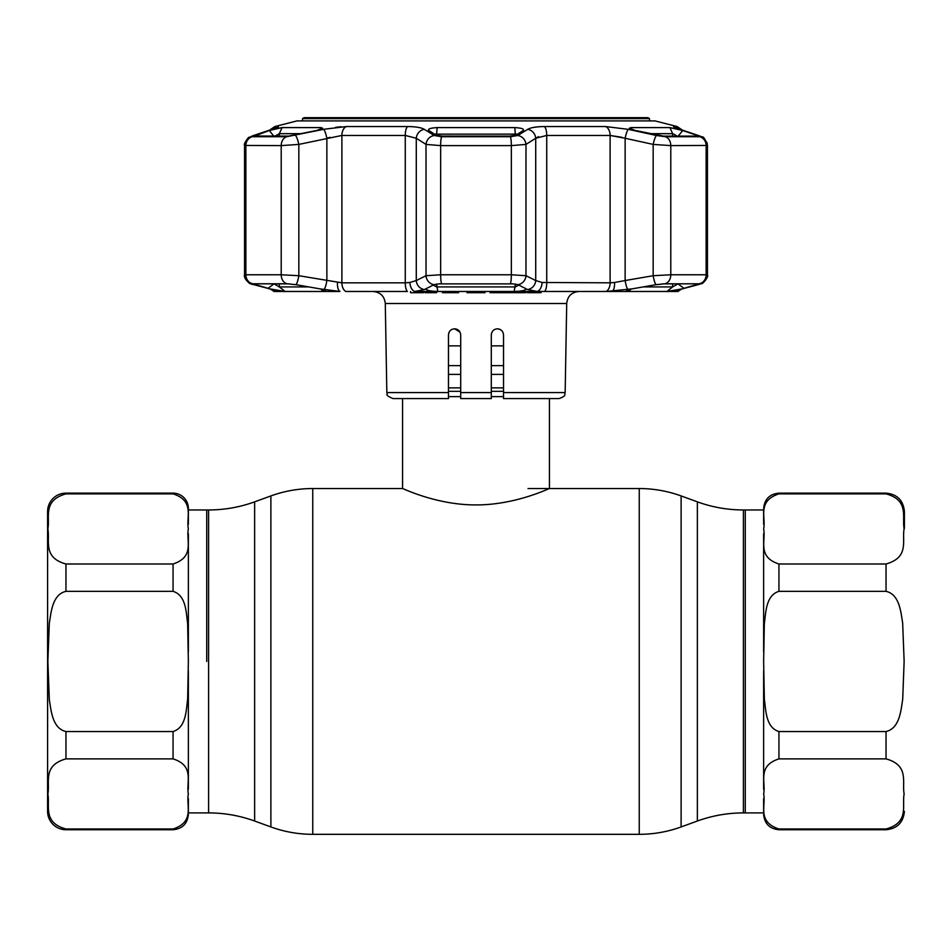 <?xml version="1.0" encoding="UTF-8"?>
<svg xmlns="http://www.w3.org/2000/svg" width="952" height="952" viewBox="0 0 952 952"><rect width="100%" height="100%" fill="white"/><g stroke="black" fill="none" stroke-linecap="round" stroke-linejoin="round"><path stroke-width="1.43" d="M206.715 661.438L206.715 509.963L206.715 661.438M763.635 524.231L763.635 509.963L745.285 509.963L745.285 812.901L745.285 509.963L743.417 509.963C727.59 509.939 712.239 507.237 697.364 501.847L681.108 495.933C667.578 491.03 653.631 488.566 639.244 488.543L528.015 488.543M503.537 345.873L491.303 345.873L491.303 334.937C491.696 331.189 493.731 329.142 497.42 328.809C501.097 329.13 503.132 331.177 503.537 334.937L503.537 392.569L565.155 392.569L566.714 303.51L385.286 303.51C384.465 296.191 380.383 292.181 373.053 291.479M460.697 345.873L448.463 345.873M503.537 365.651L491.303 365.651L491.303 374.41L503.537 374.41M460.697 365.651L448.463 365.651M565.155 392.569C563.905 394.354 567.475 395.604 559.038 398.579L549.435 398.579L549.435 488.543C550.03 487.936 515.817 505.084 475.952 504.917C436.325 505.095 401.958 487.948 402.565 488.543L312.756 488.543C298.369 488.566 284.422 491.03 270.892 495.933L270.892 826.943C284.422 831.846 298.369 834.309 312.756 834.321L312.756 488.543M402.565 398.579L402.565 488.543M503.537 396.627L491.303 396.627M460.697 396.627L448.463 396.627M460.697 374.41L448.463 374.41M904.4 528.324L904.4 511.498C903.317 500.347 897.189 494.219 886.038 493.136L778.938 493.136C769.644 494.04 764.551 499.145 763.635 508.439M886.038 563.989C909.755 557.372 901.758 540.319 904.138 528.872C901.841 517.436 909.541 500.252 886.038 493.874L778.938 493.874C756.781 501.073 766.134 517.555 763.635 528.931C766.074 540.308 756.899 556.98 778.938 563.989L886.038 563.989L886.038 591.323L778.938 591.323C765.789 595.333 765.896 612.648 764.337 623.703L763.635 661.438L764.349 699.28C765.908 710.513 765.908 727.637 778.938 731.553L886.038 731.553C899.699 728.256 900.818 710.787 902.686 699.542L904.138 661.307L902.663 623.024C900.77 611.66 899.509 594.512 886.038 591.323M763.635 652.037L763.635 533.644M886.038 758.887L778.938 758.887C756.828 765.991 766.11 782.58 763.635 793.932C766.17 805.356 756.733 821.743 778.938 828.99L886.038 828.99C909.648 822.516 901.794 805.392 904.138 793.98C901.83 782.532 909.6 765.301 886.038 758.887L886.038 731.553M743.417 509.963L743.417 812.901L763.635 812.901L763.635 798.633M763.635 789.232L763.635 670.862M188.365 798.633L188.365 812.901L208.583 812.901L208.583 509.963L188.365 509.963M188.365 524.219L188.365 508.439A15.303 15.303 0 0 0 173.062 493.136L65.962 493.136A18.362 18.362 0 0 0 47.6 511.498L47.6 811.378A18.362 18.362 0 0 0 65.962 829.739L173.062 829.739C182.356 828.835 187.449 823.73 188.365 814.436M65.962 758.887C42.245 765.491 50.242 782.556 47.862 794.004C50.158 805.44 42.459 822.623 65.962 828.99L173.062 828.99C195.22 821.79 185.866 805.321 188.365 793.932C185.926 782.568 195.1 765.896 173.062 758.887L65.962 758.887L65.962 731.553L173.062 731.553C186.175 727.518 186.08 710.442 187.651 699.22L188.365 661.438L187.651 623.691C186.08 612.636 186.294 595.476 173.062 591.323L65.962 591.323C52.36 594.631 51.241 611.767 49.325 623.143L47.862 661.342L49.325 699.708C51.206 711.084 52.455 728.363 65.962 731.553M65.962 493.874C42.245 500.49 50.242 517.543 47.862 528.991C50.158 540.427 42.459 557.622 65.962 563.989L173.062 563.989C195.22 556.789 185.866 540.308 188.365 528.931C185.926 517.567 195.1 500.895 173.062 493.874L65.962 493.874L65.962 493.136M47.6 528.324L47.6 794.551M188.365 670.839L188.365 789.232M188.365 533.632L188.365 652.037M460.697 398.579L460.697 392.569L460.697 398.579L491.303 398.579L491.303 334.937C491.708 331.165 493.755 329.13 497.42 328.809L499.729 329.261L497.42 328.809M541.057 291.479L541.057 292.704L527.313 292.704L527.943 291.479M512.949 291.479L512.949 292.704L524.897 292.704M513.913 292.704L513.913 291.479M522.148 292.704L522.148 291.479M428.376 291.479L428.376 292.704L432.172 292.704L425.163 292.704L425.163 291.479M436.659 291.479L436.659 292.704L432.172 292.704L432.172 291.479M429.661 291.479L429.661 292.704L430.804 292.704L430.804 291.479M423.7 291.479L423.7 292.704L410.562 292.704L410.562 291.479M442.466 291.479L442.466 292.704L451.974 292.704L451.974 291.479M446.976 292.704L458.578 292.704L446.976 292.704L446.976 291.479M467.004 291.479L467.004 292.704L476.214 292.704L476.214 291.479M476.214 292.704L483.913 292.704L483.913 291.479M485.02 292.704L483.913 292.704L485.02 292.704M491.101 292.704L498.967 292.704L491.101 292.704L491.101 291.479M490.054 292.704L490.054 291.479M491.315 291.479L491.315 292.704L498.098 292.704L498.098 291.479M512.069 292.704L498.348 292.704L508.059 292.704L502.311 292.704L502.311 291.479M508.059 292.704L508.059 291.479M559.038 398.579L503.537 398.579L503.537 392.569M549.435 398.579L503.537 398.579M448.463 392.569L448.463 398.579L392.962 398.579C383.085 394.247 388.761 394.544 386.845 392.569L448.463 392.569L448.463 334.937C448.856 331.177 450.903 329.13 454.58 328.809C458.257 329.142 460.292 331.177 460.697 334.937L460.697 392.569L491.303 392.569M448.951 332.545L448.463 334.937M458.864 330.558L454.58 328.809L460.018 332.129M491.303 350.979L491.303 334.937M501.74 330.606L499.729 329.261M456.889 329.261L454.58 328.809M254.565 136.088L269.297 130.507L282.042 127.604L320.872 127.604L322.668 128.222L316.576 130.507L288.575 136.088L254.053 136.005M302.165 133.673L279.364 133.673L282.042 127.604L276.175 128.627M428.733 130.507C427.674 128.948 430.494 127.984 437.17 127.604L514.83 127.604C521.506 127.984 524.326 128.948 523.267 130.507L515.984 135.113L510.01 136.088L441.99 136.088L436.016 135.113L428.4 130.21M433.16 127.889L429.971 128.615M324.275 129.222L346.349 126.556L407.623 126.556C415.715 126.64 421.296 127.568 424.354 129.353L424.223 129.282M341.304 126.747L335.604 127.318M297 120.904L655 120.904L297 120.904L274.83 126.556L277.96 126.556C279.293 126.64 277.306 127.568 271.998 129.353L253.744 135.517L252.28 136.719L286.647 136.719L323.644 129.353A9.175 1.559 77.9 0 1 326.869 138.254L330.058 137.302M252.28 136.719A9.175 8.52 -90 0 0 245.866 145.608L245.866 274.771L281.209 274.771L298.833 275.711L341.887 282.827L405.266 282.827L409.872 282.482L416.286 280.542L416.286 138.254A9.175 8.437 121.7 0 1 424.354 129.353L434.243 135.517L441.645 136.719L510.355 136.719L517.757 135.517A9.175 8.425 57.2 0 1 525.98 144.406L511.343 145.608L440.657 145.608L426.02 144.406L416.286 138.254L405.266 135.458L341.887 135.458L298.833 144.406L281.209 145.608L244.557 145.454L244.557 274.902L245.866 274.771A9.175 8.52 90 0 0 252.72 283.779L278.71 291.479L339.959 291.479L320.039 288.884L325.524 290.61L323.311 291.467L285.088 291.467L269.892 288.884M517.757 135.517L527.646 129.353C530.74 127.568 536.321 126.628 544.377 126.556L605.65 126.556L628.356 129.353A9.175 1.559 102.1 0 0 625.131 138.254L610.113 135.458L621.942 137.302M517.412 134.125L434.528 134.161M433.136 285.088L436.635 286.921L515.365 286.921L518.864 285.088M438.598 283.886L513.402 283.886L438.598 283.886L433.993 284.672L424.473 289.539L414.751 291.479L673.29 291.479L682.108 288.884L666.912 291.467L628.689 291.467L626.476 290.61L631.961 288.884L606.162 291.479A9.175 5.914 90 0 0 610.113 282.827L614.528 282.482A9.175 3.701 86 0 1 612.041 291.479M279.364 136.088L279.364 133.673L274.128 136.576L269.297 130.507M273.878 283.791L279.364 286.921L308.888 286.921M695.46 136.088L696.233 135.113L697.435 136.088L663.425 136.088L635.424 130.507L629.332 128.222L631.128 127.604L669.958 127.604L682.703 130.507L677.872 136.576L673.79 134.065M643.112 286.921L672.636 286.921L678.121 283.791M346.349 126.556A9.175 5.914 90 0 0 341.887 135.458L341.887 282.827A9.175 5.914 90 0 0 345.838 291.479L407.349 291.479A9.175 3.118 90 0 1 405.266 282.827L405.266 135.458A9.175 3.118 90 0 1 407.623 126.556M672.636 136.088L672.636 133.673L649.835 133.673M682.703 130.507L696.233 135.113M270.332 289.027L274.045 291.479L278.71 291.479A9.175 9.104 -59.5 0 1 276.449 290.729M275.806 290.384L271.891 289.432A9.175 6.938 -75.6 0 0 272.45 289.539M253.506 284.577C249.364 284.386 243.522 278.531 244.557 274.902C242.986 277.044 250.162 284.922 250.4 283.553L253.494 284.577A9.175 6.926 -74.9 0 0 253.494 284.577A9.175 6.926 -74.9 0 0 253.506 284.577A9.175 6.926 -74.9 0 0 253.922 284.672M295.501 135.517A9.175 1.559 77.4 0 1 298.833 144.406L298.833 275.711A9.175 1.571 100 0 1 295.929 284.672L287.016 283.779L252.72 283.779M252.768 283.791L289.456 283.886M255.767 135.113L256.54 136.088M320.039 288.884L295.929 284.672M255.779 283.791L254.386 284.803M274.128 283.791L267.94 288.397M326.869 138.254L326.869 280.542A9.175 1.571 99.5 0 1 323.977 289.539M337.472 282.482A9.175 3.701 94 0 0 339.959 291.479M409.872 282.482A9.175 5.414 85.5 0 0 414.751 291.479M433.993 284.672A9.175 8.497 63.2 0 1 426.02 275.711L416.286 280.542A9.175 8.508 64.2 0 0 424.473 289.539M426.437 288.397L425.853 288.884C426.258 290.348 430.233 291.217 437.777 291.467L514.223 291.467L515.365 284.077M434.243 135.517A9.175 8.425 122.8 0 0 426.02 144.406L426.02 275.711L440.657 274.771A9.175 1.309 90 0 0 441.704 283.779M441.645 136.719A9.175 1.309 90 0 0 440.657 145.608L440.657 274.771L511.343 274.771L525.98 275.711A9.175 8.497 116.8 0 1 518.007 284.672L513.402 283.886M542.128 282.482L610.113 282.827L610.113 135.458L546.734 135.458L535.714 138.254L525.98 144.406L525.98 275.711L535.714 280.542L542.128 282.482A9.175 5.414 94.5 0 1 537.249 291.479L527.527 289.539L518.007 284.672M525.563 288.397L526.147 288.884C525.742 290.348 521.767 291.217 514.223 291.467M527.646 129.353A9.175 8.437 58.3 0 1 535.714 138.254L535.714 280.542A9.175 8.508 115.8 0 1 527.527 289.539M537.249 291.479L544.651 291.479A9.175 3.118 90 0 0 546.734 282.827L546.734 135.458A9.175 3.118 90 0 0 544.377 126.556M614.528 282.482L625.131 280.542A9.175 1.571 80.5 0 0 628.022 289.539M682.108 288.884L699.28 283.779A9.175 8.52 -90 0 0 706.134 274.771L707.443 274.902L707.443 145.454L670.791 145.608L653.167 144.406L625.131 138.254L625.131 280.542L653.167 275.711A9.175 1.571 80 0 0 656.071 284.672L631.961 288.884M684.06 288.397L677.872 283.791M697.614 284.803L696.221 283.791M699.232 283.791L664.948 283.791L656.071 284.672M699.28 283.779L662.544 283.886M627.773 129.234L656.499 135.517A9.175 1.559 102.6 0 0 653.167 144.406L653.167 275.711L670.791 274.771L706.134 274.771L706.134 145.608A9.175 8.52 90 0 0 699.72 136.719L698.256 135.517A9.175 6.866 -71 0 1 699.101 135.731L676.753 128.222M698.078 284.672A9.175 6.926 74.9 0 0 698.506 284.577L701.6 283.553C701.838 284.922 709.014 277.044 707.443 274.902M679.549 289.539A9.175 6.938 75.6 0 0 680.109 289.432L698.506 284.577L681.668 289.027L677.955 291.479L674.813 291.479A9.175 9.032 -90 0 0 677.134 290.241M674.813 291.479L673.29 291.479A9.175 9.104 59.5 0 0 675.551 290.729M436.147 133.696L436.635 135.41M275.211 290.003L278.032 290.527M278.722 290.646L279.817 290.824M279.317 286.921L278.222 286.516M535.714 138.254L538.606 136.624M538.903 126.747L534.131 127.318M527.337 129.543L522.636 132.435M253.744 135.517A9.175 6.866 71 0 0 252.899 135.731L271.32 129.531A9.175 6.878 71.8 0 1 271.998 129.353M656.499 135.517L665.353 136.719A9.175 7.211 90 0 1 670.791 145.608L670.791 274.771A9.175 7.211 -90 0 1 664.984 283.779M698.256 135.517L680.002 129.353A9.175 6.878 -71.8 0 1 680.68 129.531M680.002 129.353C674.682 127.568 672.695 126.628 674.04 126.556L673.611 126.747M674.492 127.306L676.646 128.187M649.502 118.595L302.498 118.595L304.093 117.679L647.907 117.679L649.502 118.595L649.502 120.821M302.498 118.595L302.498 120.821M208.583 812.901C224.41 812.925 239.761 815.638 254.636 821.029L254.636 501.847L270.892 495.933M743.417 812.901C727.59 812.925 712.239 815.638 697.364 821.029L681.108 826.943C667.578 831.846 653.631 834.309 639.244 834.321L639.244 488.543M681.108 826.943L681.108 495.933M697.364 821.029L697.364 501.847M503.537 387.869L491.303 387.869M460.697 387.869L448.463 387.869M503.537 391.332L491.303 391.332M460.697 391.332L448.463 391.332M886.038 493.874L886.038 493.136M778.938 591.323L778.938 563.989M778.938 758.887L778.938 731.553M778.938 828.99L778.938 829.739L886.038 829.739L886.038 828.99M778.938 493.874L778.938 493.136M65.962 828.99L65.962 829.739M65.962 563.989L65.962 591.323M173.062 493.136L173.062 493.874M173.062 828.99L173.062 829.739M173.062 563.989L173.062 591.323M173.062 731.553L173.062 758.887M515.365 135.41L514.83 127.604M510.355 136.719A9.175 1.309 90 0 1 511.343 145.608L511.343 274.771A9.175 1.309 90 0 1 510.296 283.779M666.912 291.467L672.636 286.921L672.636 283.791M631.105 289.063L628.689 291.467M631.128 127.604L631.807 129.52M672.636 133.673L669.958 127.604M274.866 290.241A9.175 9.032 90 0 0 277.187 291.479M286.647 136.719A9.175 7.211 -90 0 0 281.209 145.608L281.209 274.771A9.175 7.211 90 0 0 287.016 283.779M320.193 129.52L320.872 127.604M279.364 283.791L279.364 286.921L285.088 291.467M323.311 291.467L320.895 289.063M437.17 127.604L436.635 133.673M436.635 284.077L437.777 291.467M274.307 128.496A9.175 9.032 -90 0 1 277.96 126.556M605.65 126.556A9.175 5.914 90 0 1 610.113 135.458M665.353 136.719L699.72 136.719M682.334 130.079L677.169 126.556L674.04 126.556A9.175 9.032 90 0 1 677.693 128.496M639.244 834.321L312.756 834.321M254.636 821.029L270.892 826.943M254.636 501.847C239.761 507.237 224.41 509.939 208.583 509.963M778.938 829.739C769.644 828.835 764.551 823.73 763.635 814.436M886.038 829.739C897.189 828.645 903.317 822.528 904.4 811.378M525.802 291.479L525.802 292.704M512.2 291.479L512.2 292.704M566.714 303.51C567.535 296.191 571.616 292.181 578.947 291.479M386.845 392.569L385.286 303.51M253.494 284.577L271.891 289.432M676.194 290.384L680.109 289.432M244.557 274.902L244.557 145.454C243.117 144.121 249.234 135.957 249.031 137.469L252.899 135.731L248.21 138.052M274.83 126.556L269.666 130.079M271.32 129.531L275.247 128.222M703.802 138.064L707.086 142.907L707.443 145.454C705.146 139.051 703.361 136.231 702.112 136.969L699.125 135.743M655 120.904L677.169 126.556"/></g></svg>
